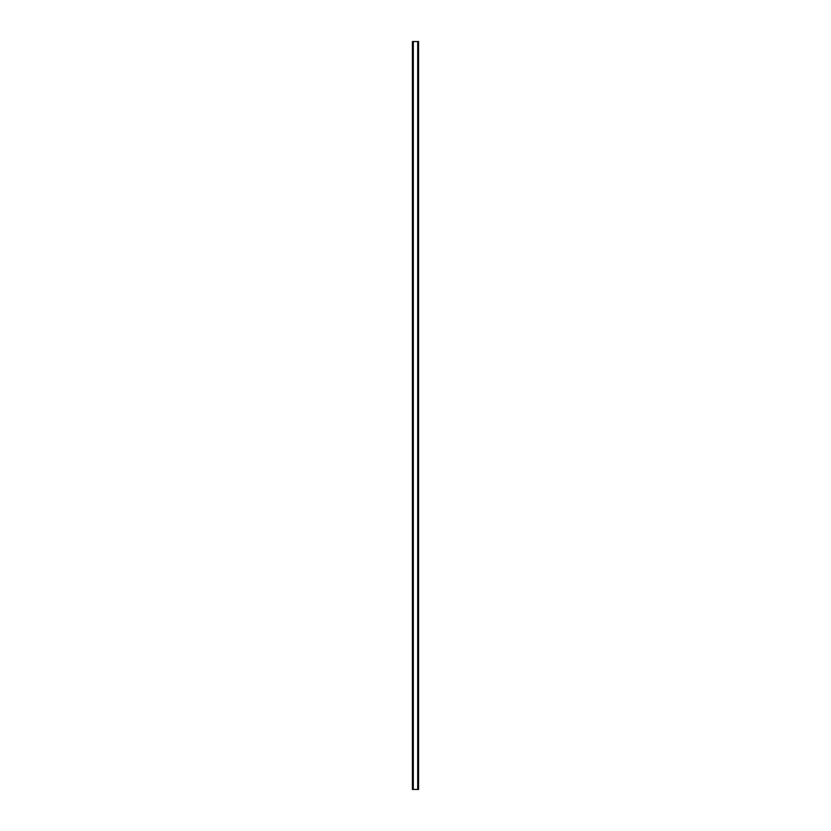 <?xml version="1.0" encoding="UTF-8"?>
<svg xmlns="http://www.w3.org/2000/svg" width="831" height="831" viewBox="0 0 831 831"><rect width="100%" height="100%" fill="white"/><g stroke="black" fill="none" stroke-linecap="round" stroke-linejoin="round"><path stroke-width="1.25" d="M418.419 41.55L412.425 41.55L412.425 789.45L418.575 789.45L418.575 41.55L418.419 789.45M418.492 41.55L418.492 789.45L418.533 41.55M417.92 789.45L417.92 41.55L417.931 789.45M413.069 789.45L413.069 41.55L413.08 789.45M412.467 789.45L412.508 41.55L412.467 789.45M412.581 41.55L412.581 789.45M413.287 41.55L413.287 789.45M417.713 41.55L417.713 789.45"/></g></svg>
